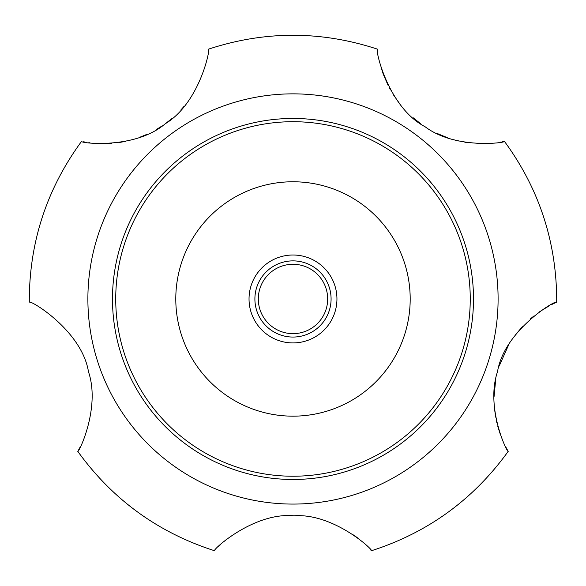 <?xml version="1.0" encoding="UTF-8"?>
<svg xmlns="http://www.w3.org/2000/svg" width="586" height="586" viewBox="0 0 586 586"><rect width="100%" height="100%" fill="white"/><g stroke="black" fill="none" stroke-linecap="round" stroke-linejoin="round"><path stroke-width="0.88" d="M254.895 298.97A38.09 38.09 0 0 1 292.993 260.873A38.09 38.09 0 0 1 331.083 298.97A38.09 38.09 0 0 1 292.993 337.06A38.09 38.09 0 0 1 254.895 298.97M79.864 447.565L79.366 448.502M78.832 449.484L78.341 450.37M371.334 550.642L371.421 550.745C373.824 550.335 333.559 512.875 293.908 515.797C253.819 511.952 212.161 550.108 214.557 550.745C158.074 532.608 112.475 499.484 77.777 451.367C78.473 453.491 100.741 407.797 88.493 371.839C81.864 330.379 29.6 299.38 29.3 302.178C29.088 242.853 46.506 189.249 81.549 141.38C79.85 143.174 135 149.752 165.34 123.697C199.753 102.99 210.718 48.184 208.455 49.173C264.813 30.64 321.172 30.64 377.531 49.173C374.813 48.47 387.881 107.399 425.077 126.73C455.432 149.752 506.143 142.742 504.436 141.38C538.805 188.289 556.224 240.817 556.7 298.97L556.678 302.178C556.488 299.329 504.202 330.306 497.521 371.7C485.201 407.658 507.461 453.418 508.209 451.367L507.945 450.912M90.002 142.823L88.801 142.662M84.816 142.017L83.578 141.79M184.194 106.191L180.898 109.919M171.603 118.797L165.479 123.595M162.271 125.829L156.513 129.425M147.057 134.304L139.365 137.424M125.455 141.394L118.863 142.574M111.714 143.38L99.898 143.629M399.037 102.799L393.609 95.093M390.525 89.966L389.163 87.468M388.174 85.541L383.347 74.363M382.98 73.345L381.076 67.39M504.304 141.402L503.916 141.482M503.293 141.614L502.349 141.797M501.22 142.01L500.217 142.186M493.09 143.16L486.57 143.614M481.436 143.687L476.953 143.555M467.584 142.64L464.801 142.208M458.721 140.992L454.509 139.929M447.477 137.732L436.804 133.308M420.382 123.507L413.123 117.72M500.539 435.017L497.829 426.579M496.774 422.403L496.232 419.942M495.705 417.21L494.635 409.76M494.064 396.627L495.61 380.453M499.177 366.067L508.384 345.462M515.189 335.214L522.331 326.688M530.418 318.879L534.029 315.883M539.779 311.635L549.031 305.958M551.008 304.903L552.649 304.068M553.645 303.585L554.686 303.087M555.616 302.654L556.209 302.391M507.63 450.348L507.124 449.447M506.582 448.451L506.136 447.601M353.585 534.937L358.09 538.285M370.601 549.844L371.07 550.357M218.79 546.306L220.277 544.863M223.72 541.728L227.112 538.9M410.193 298.97A117.207 117.207 0 0 0 234.385 197.467A117.207 117.207 0 0 0 234.385 400.465A117.207 117.207 0 0 0 410.193 298.97M331.083 298.97A38.09 38.09 0 0 0 273.948 265.978A38.09 38.09 0 0 0 273.948 331.954A38.09 38.09 0 0 0 331.083 298.97M327.669 298.97A34.677 34.677 0 0 1 292.993 333.646A34.677 34.677 0 0 1 258.309 298.97A34.677 34.677 0 0 1 292.993 264.286A34.677 34.677 0 0 1 327.669 298.97M249.035 298.97A43.95 43.95 0 0 1 314.968 260.902A43.95 43.95 0 0 1 314.968 337.031A43.95 43.95 0 0 1 249.035 298.97M498.1 298.97A205.107 205.107 0 0 0 190.435 121.339A205.107 205.107 0 0 0 190.435 476.594A205.107 205.107 0 0 0 498.1 298.97M115.728 298.97A177.258 177.258 0 0 1 292.993 121.705A177.258 177.258 0 0 1 470.25 298.97A177.258 177.258 0 0 1 292.993 476.228A177.258 177.258 0 0 1 115.728 298.97M112.483 298.97A180.51 180.51 0 0 1 383.244 142.64A180.51 180.51 0 0 1 383.244 455.293A180.51 180.51 0 0 1 112.483 298.97M508.209 451.367C473.503 499.484 427.912 532.608 371.421 550.745"/></g></svg>
